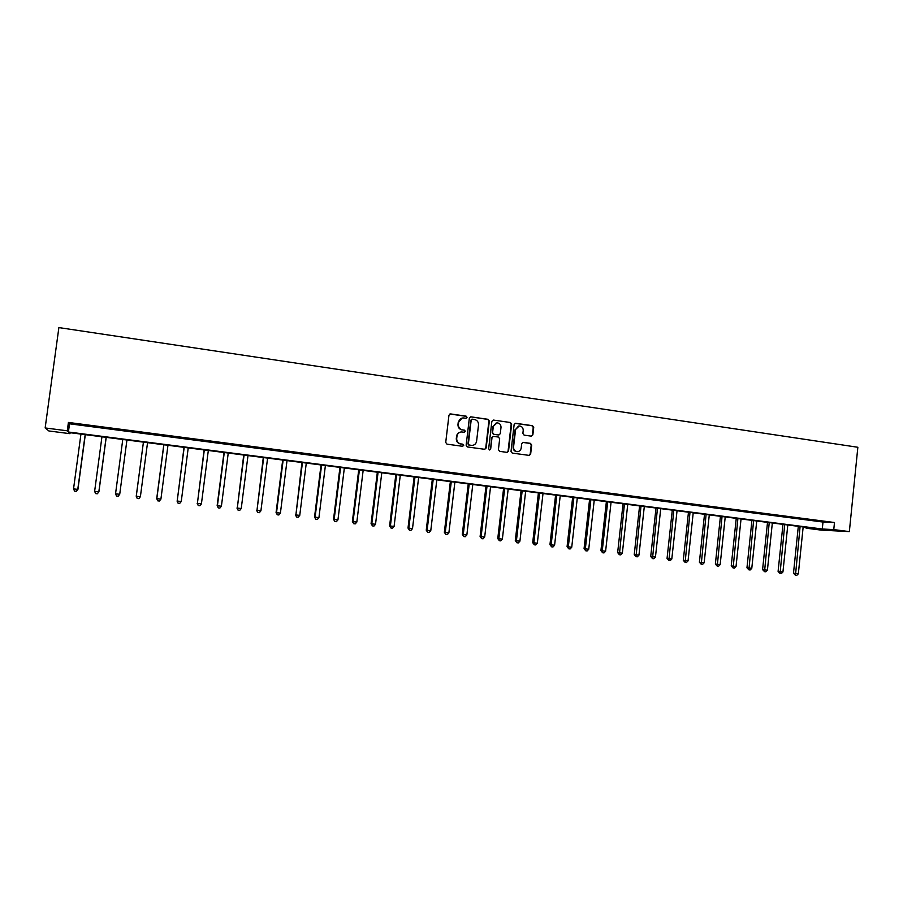 <?xml version="1.0" encoding="UTF-8"?>
<svg xmlns="http://www.w3.org/2000/svg" width="903" height="903" viewBox="0 0 903 903"><rect width="100%" height="100%" fill="white"/><g stroke="black" fill="none" stroke-linecap="round" stroke-linejoin="round"><path stroke-width="1.35" d="M467.032 417.355L466.14 416.159L450.608 413.924L448.96 415.222L445.721 442.447L447.008 444.163L462.573 446.296L463.724 445.382L462.821 444.186L460.812 443.904C458.013 443.226 456.647 441.398 456.704 438.429L456.974 436.16C457.482 433.598 458.984 432.198 461.512 431.939L464.39 432.277L465.384 431.352L464.481 430.155L462.471 429.873C459.672 429.185 458.306 427.356 458.374 424.387L458.645 422.13C459.13 419.602 460.609 418.202 463.081 417.931L466.061 418.27L467.032 417.355M466.038 418.27L466.625 417.446L465.734 416.249L449.875 414.014M462.641 446.296L463.318 445.439L462.426 444.242L460.812 443.904M464.345 432.277L464.977 431.431L464.074 430.234L462.471 429.873M531.28 436.149L532.86 434.862L533.729 427.367L532.488 425.685L515.5 423.259L514.134 424.557L511.019 451.41L512.272 453.092L529.237 455.405L530.648 454.096L531.686 445.032L530.445 443.35L523.085 442.335L521.697 443.644L521.178 448.148C520.749 450.304 519.496 451.466 517.396 451.635C514.834 451.308 513.559 449.796 513.547 447.087L515.602 429.422L519.259 425.956C521.878 426.239 523.198 427.751 523.209 430.505L522.871 433.451L524.124 435.133L531.28 436.149M833.762 529.598L849.351 531.607L857.85 447.267L58.887 327.586L45.15 427.954L67.273 430.799L68.402 432.006L822.283 529.011L833.762 529.598L834.485 522.521L68.414 422.446L67.273 430.799M489.336 421.012L488.06 419.308L470.982 416.847L469.346 418.145L466.14 445.247L467.427 446.951L484.742 449.31L486.164 448.001L489.336 421.012L487.631 419.387L470.723 416.836M493.467 420.076L510.387 422.514L511.64 424.207L508.524 451.06L507.102 452.369L499.675 451.365L498.411 449.671L499.686 438.756L498.422 437.052L493.399 436.363L492 437.673L490.668 449.073L489.663 449.987L488.647 448.791L491.853 421.374L493.467 420.076L510.387 422.514M68.414 422.446L69.508 423.8L822.994 522.047L834.485 522.521M77.658 424.241L88.065 425.595L77.681 424.038M99.285 427.063L109.602 428.406L99.319 426.871M120.731 429.862L130.958 431.194L120.754 429.67M141.985 432.639L152.201 433.767L141.985 432.639M163.048 435.381L173.241 436.521L163.048 435.381M183.93 438.113L194.1 439.242L183.93 438.113M204.631 440.811L214.779 441.939L204.631 440.811M225.152 443.497L235.277 444.615L225.152 443.497M245.492 446.15L255.605 447.267L245.492 446.15M265.663 448.78L275.754 449.897L265.663 448.78M285.664 451.387L295.721 452.505L285.664 451.387M305.496 453.972L315.531 455.089L305.496 453.972M325.148 456.546L335.171 457.663L325.148 456.546M344.641 459.085L354.642 460.203L344.641 459.085M363.977 461.614L373.944 462.72L363.977 461.614M383.143 464.108L393.087 465.226L383.143 464.108M402.151 466.591L412.073 467.698L402.151 466.591M421.001 469.052L430.9 470.158L421.001 469.052M439.693 471.49L449.581 472.596L439.693 471.49M458.239 473.917L468.093 475.012L458.239 473.917M476.626 476.31L486.457 477.416L476.626 476.31M494.867 478.692L504.675 479.786L494.867 478.692M512.96 481.051L522.747 482.146L512.96 481.051M530.896 483.398L540.671 484.493L530.896 483.398M548.697 485.724L558.449 486.807L548.697 485.724M566.362 488.026L576.08 489.11L566.362 488.026M583.869 490.306L593.576 491.401L583.869 490.306M601.251 492.575L610.936 493.659L601.251 492.575M618.487 494.833L628.149 495.905L618.487 494.833M635.588 497.056L645.227 498.14L635.588 497.056M652.553 499.28L662.17 500.352L652.553 499.28M669.394 501.47L678.988 502.542L669.394 501.47M686.088 503.648L695.671 504.721L686.088 503.648M702.669 505.815L712.219 506.888L702.669 505.815M719.115 507.96L728.642 509.032L719.115 507.96M735.426 510.093L744.941 511.154L735.426 510.093M751.623 512.204L761.105 513.265L751.623 512.204M767.685 514.304L777.156 515.365L767.685 514.304M783.635 516.381L793.082 517.442L783.635 516.381M799.46 518.446L808.885 519.507L799.46 518.446M815.161 520.5L824.563 521.55L815.161 520.5M849.351 531.607L821.199 530.117L806.108 528.187L817.057 528.74L68.91 432.548L69.971 433.677L48.875 430.968L45.15 427.954M806.198 527.352L806.108 528.187M70.095 432.695L69.971 433.677M69.508 423.8L68.402 432.006M822.994 522.047L822.283 529.011M462.054 418.089L458.645 422.13M462.076 429.952C459.277 429.264 457.911 427.435 457.979 424.478L458.239 422.22M460.575 432.063C458.329 432.514 456.997 433.903 456.579 436.228L456.974 436.16M460.417 443.96C457.618 443.283 456.252 441.465 456.308 438.497L456.579 436.228M484.697 449.31L485.735 448.046L488.895 421.091M472.325 419.184L471.185 420.087L468.375 443.87L469.278 445.066L472.021 445.393C474.56 445.179 476.095 443.768 476.603 441.183L478.511 424.952C478.567 421.994 477.213 420.177 474.436 419.489L472.325 419.184M471.817 419.24L471.185 420.087M472.416 445.382L468.86 445.123L467.968 443.926L470.779 420.177M507.023 452.369L508.062 451.116L511.188 424.286L509.935 422.593M493.015 436.431L491.559 437.741L490.668 449.073M489.561 449.987L490.227 449.118M501.007 427.424C500.996 424.647 499.664 423.123 497 422.841L493.32 426.329L492.586 432.582L493.851 434.287L498.885 434.975L500.285 433.666L501.007 427.424M496.198 422.954L493.32 426.329M498.828 434.986L493.422 434.354L492.158 432.661L492.88 426.408M518.503 426.047L515.602 429.422M517.554 451.635L516.934 451.692C514.371 451.353 513.096 449.841 513.096 447.143L515.139 429.501M529.135 455.394L530.174 454.141L531.212 445.089L529.971 443.407L522.69 442.402M531.415 436.16L532.386 434.93L533.244 427.446L532.002 425.764L515.071 423.349M80.943 434.095L73.538 488.884L77.918 489.392L85.311 434.659M77.918 489.392L76.27 491.334L77.771 489.381L85.164 434.636M76.27 491.334L74.577 491.13L73.538 488.884M101.949 436.792L94.623 491.356L98.901 491.853L106.215 437.345M98.901 491.853L97.31 493.794L98.822 491.853L106.136 437.334M97.31 493.794L95.639 493.591L94.623 491.356M119.715 494.291L126.939 440.009L119.715 494.291L118.18 496.221L116.51 496.029L115.539 493.806L119.693 494.291L118.191 496.221M122.774 439.468L115.539 493.806M140.383 496.718L138.859 498.637L137.2 498.445L136.263 496.232L143.43 442.131L136.229 496.221L140.383 496.718L147.539 442.651M137.2 498.445L136.229 496.221M163.804 444.75L156.716 498.625L160.903 499.122L167.969 445.281M163.894 444.761L156.817 498.637L157.743 500.838L156.716 498.625M160.903 499.122L159.368 501.03L157.743 500.838M184.031 447.346L177.191 501.03L181.243 501.504L188.23 447.888M184.189 447.369L177.191 501.03L178.083 503.219L177.033 501.007M181.243 501.504L179.708 503.4L178.083 503.219M204.101 449.931L197.396 503.4L201.414 503.863L208.322 450.473M204.315 449.954L197.396 503.4L198.265 505.567L197.17 503.366M201.414 503.863L199.868 505.759L198.265 505.567M224 452.493L217.149 505.703L221.404 506.211L228.245 453.035M224.271 452.527L217.42 505.736L218.278 507.904L217.149 505.703M221.404 506.211L219.869 508.096L218.278 507.904M243.731 455.022L237.286 508.073L241.236 508.536L247.998 455.575M244.07 455.067L237.286 508.073L238.11 510.218L236.947 508.028M241.236 508.536L239.69 510.409L238.11 510.218M263.292 457.539L256.983 510.376L260.911 510.838L267.593 458.092M263.687 457.595L256.983 510.376L257.784 512.52L256.587 510.319M260.911 510.838L259.353 512.701L257.784 512.52M282.695 460.033L276.07 512.611L280.404 513.118L287.019 460.586M283.147 460.09L276.521 512.667L277.3 514.789L276.07 512.611M280.404 513.118L278.846 514.981L277.3 514.789M301.941 462.505L295.891 514.936L299.751 515.387L306.286 463.07M302.449 462.573L295.891 514.936L296.647 517.058L295.383 514.868M299.751 515.387L298.182 517.227L296.647 517.058M321.028 464.966L314.537 517.114L318.928 517.633L325.396 465.53M321.592 465.034L315.102 517.182L315.836 519.293L314.537 517.114M318.928 517.633L317.359 519.473L315.836 519.293M339.957 467.393L333.534 519.338L337.948 519.857L344.348 467.968M340.578 467.472L334.155 519.417L334.866 521.516L333.534 519.338M337.948 519.857L336.379 521.686L334.866 521.516M358.728 469.808L352.384 521.55L356.82 522.069L363.153 470.384M359.405 469.899L353.05 521.629L353.739 523.717L352.384 521.55M356.82 522.069L355.24 523.887L353.739 523.717M377.352 472.201L371.077 523.74L375.524 524.259L381.788 472.777M378.075 472.303L371.799 523.819L372.465 525.896L371.077 523.74M375.524 524.259L373.955 526.077L372.465 525.896M395.83 474.583L389.611 525.907L394.092 526.438L400.289 475.159M396.598 474.685L390.389 525.997L391.033 528.063L389.611 525.907M394.092 526.438L392.512 528.244L391.033 528.063M414.15 476.942L408.009 528.063L412.502 528.594L418.631 477.518M414.974 477.044L408.833 528.165L409.443 530.219L408.009 528.063M412.502 528.594L410.91 530.388L409.443 530.219M432.323 479.279L426.25 530.196L427.119 530.309L430.765 530.727L436.826 479.854M433.203 479.391L427.119 530.309L427.717 532.352L426.25 530.196M430.765 530.727L429.173 532.522L427.717 532.352M450.36 481.592L444.344 532.318L448.881 532.849L454.875 482.179M451.274 481.717L445.269 532.431L445.845 534.463L444.344 532.318M448.881 532.849L447.29 534.632L445.845 534.463M468.251 483.895L462.291 534.418L466.851 534.96L472.788 484.482M469.21 484.019L463.262 534.542L463.826 536.563L462.291 534.418M466.851 534.96L465.248 536.732L463.826 536.563M485.995 486.175L480.103 536.506L484.674 537.048L490.555 486.762M487.01 486.311L481.118 536.63L481.66 538.639L480.103 536.506M484.674 537.048L483.082 538.809L481.66 538.639M503.603 488.444L497.767 538.572L502.361 539.114L508.175 489.031M504.664 488.579L498.84 538.707L499.348 540.705L497.767 538.572M502.361 539.114L500.759 540.874L499.348 540.705M521.065 490.69L515.297 540.626L519.914 541.179L525.659 491.277M522.171 490.826L516.414 540.762L516.911 542.759L515.297 540.626M519.914 541.179L518.311 542.917L516.911 542.759M538.402 492.914L532.691 542.669L537.319 543.211L543.008 493.501M539.554 493.061L533.854 542.805L534.328 544.791L532.691 542.669M537.319 543.211L535.716 544.949L534.328 544.791M555.593 495.126L549.95 544.69L554.589 545.243L560.221 495.724M556.79 495.273L551.146 544.836L551.609 546.812L549.95 544.69M554.589 545.243L552.986 546.97L551.609 546.812M572.66 497.316L567.073 546.699L571.734 547.241L577.299 497.914M573.89 497.474L568.314 546.846L568.755 548.81L567.073 546.699M571.734 547.241L570.12 548.968L568.755 548.81M589.58 499.494L584.06 548.685L588.733 549.238L594.242 500.093M590.867 499.664L585.347 548.843L585.765 550.796L584.06 548.685M588.733 549.238L587.119 550.954L585.765 550.796M606.387 501.65L600.913 550.661L605.608 551.214L611.06 502.26M607.708 501.831L602.245 550.819L602.64 552.76L600.913 550.661M605.608 551.214L603.994 552.918L602.64 552.76M623.059 503.795L617.641 552.613L622.348 553.178L627.743 504.405M624.424 503.976L619.39 554.713L617.641 552.613M622.348 553.178L620.733 554.871L619.39 554.713M639.595 505.928L634.245 554.566L638.963 555.119L644.302 506.527M641.006 506.109L636.017 556.654L634.245 554.566M638.963 555.119L637.337 556.812L636.017 556.654M656.018 508.039L650.713 556.496L655.454 557.049L660.736 508.649M657.463 508.22L652.508 558.585L650.713 556.496M655.454 557.049L653.828 558.731L652.508 558.585M672.306 510.127L667.057 558.404L671.809 558.968L677.047 510.737M673.796 510.319L668.886 560.492L667.057 558.404M671.809 558.968L670.184 560.65L668.886 560.492M688.47 512.215L683.289 560.311L688.052 560.876L693.222 512.825M689.994 512.407L685.129 562.388L683.289 560.311M688.052 560.876L686.415 562.535L685.129 562.388M704.521 514.27L699.385 562.197L704.159 562.761L709.284 514.891M706.09 514.473L701.247 564.273L699.385 562.197M704.159 562.761L702.534 564.42L701.247 564.273M720.447 516.324L715.368 564.07L720.154 564.635L725.222 516.934M722.05 516.527L717.253 566.136L715.368 564.07M720.154 564.635L718.528 566.283L717.253 566.136M736.25 518.356L731.227 565.921L736.035 566.486L741.047 518.965M737.886 518.559L733.123 567.987L731.227 565.921M736.035 566.486L734.399 568.134L733.123 567.987M751.939 520.376L746.962 567.773L751.781 568.337L756.748 520.986M753.621 520.591L748.892 569.827L746.962 567.773M751.781 568.337L750.145 569.974L748.892 569.827M767.516 522.374L762.583 569.601L767.415 570.165L772.336 522.995M769.221 522.589L764.536 571.655L762.583 569.601M767.415 570.165L765.778 571.802L764.536 571.655M782.98 524.361L778.093 571.418L782.935 571.983L787.8 524.982M784.718 524.587L780.057 573.473L778.093 571.418M782.935 571.983L781.298 573.608L780.057 573.473M798.32 526.336L793.489 573.213L798.342 573.789L803.162 526.957M800.092 526.562L795.475 575.267L793.489 573.213M798.342 573.789L796.706 575.414L795.475 575.267"/></g></svg>
